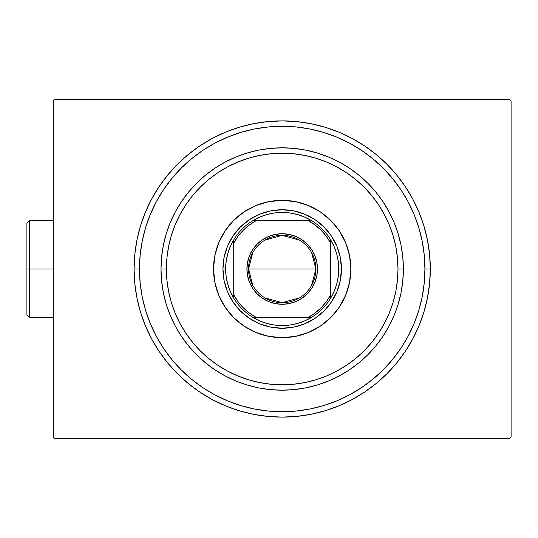 <?xml version="1.0" encoding="UTF-8"?>
<svg xmlns="http://www.w3.org/2000/svg" width="538" height="538" viewBox="0 0 538 538"><rect width="100%" height="100%" fill="white"/><g stroke="black" fill="none" stroke-linecap="round" stroke-linejoin="round"><path stroke-width="0.81" d="M139.47 269A142.731 142.731 0 0 0 156.336 336.311A142.731 142.731 0 0 1 156.336 201.689L150.331 214.38L145.61 227.567L142.207 241.152L140.156 255.012L139.47 269L134.083 269L139.47 269A142.731 142.731 0 0 1 282.194 126.269A142.731 142.731 0 0 1 424.926 269L430.313 269A148.111 148.111 0 0 1 282.194 417.111A148.111 148.111 0 0 1 134.083 269L134.796 283.519L136.928 297.897L140.458 311.993L145.354 325.678L151.568 338.819L159.046 351.287L167.701 362.962L177.466 373.735L188.233 383.493L199.907 392.155L212.376 399.626L225.516 405.84L239.202 410.736L253.297 414.267L267.675 416.399L282.194 417.111L296.714 416.399L311.092 414.267L325.194 410.736L338.879 405.84L352.013 399.626L364.482 392.155L376.156 383.493L386.93 373.735L396.688 362.962L405.349 351.287L412.821 338.819L419.035 325.678L423.931 311.993L427.461 297.897L429.6 283.519L430.313 269L429.6 254.481L427.461 240.103L423.931 226.007L419.035 212.322L412.821 199.181L405.349 186.713L396.688 175.038L386.93 164.265L376.156 154.507L364.482 145.845L352.013 138.374L338.879 132.16L325.194 127.264L311.092 123.733L296.714 121.601L282.194 120.889L267.675 121.601L253.297 123.733L239.202 127.264L225.516 132.16L212.376 138.374L199.907 145.845L188.233 154.507L177.466 164.265L167.701 175.038L159.046 186.713L151.568 199.181L145.354 212.322L140.458 226.007L136.928 240.103L134.796 254.481L134.083 269A148.111 148.111 0 0 1 282.194 120.889A148.111 148.111 0 0 1 430.313 269L424.926 269A142.731 142.731 0 0 1 408.06 336.311A142.731 142.731 0 0 0 408.06 201.689A142.731 142.731 0 0 1 282.194 411.731A142.731 142.731 0 0 1 139.47 269L140.156 282.988L142.207 296.848L145.61 310.433L150.331 323.62L156.323 336.284L163.518 348.294L171.864 359.545L181.272 369.922L191.649 379.33L202.981 387.73A142.731 142.731 0 0 1 163.465 348.214A142.731 142.731 0 0 0 202.981 387.73L214.911 394.879L227.574 400.864L240.762 405.585L254.353 408.988L268.206 411.039L282.194 411.731L296.182 411.039L310.043 408.988L323.627 405.585L336.815 400.864L349.478 394.879L361.489 387.676L372.74 379.33L383.123 369.922L392.525 359.545L400.924 348.214A142.731 142.731 0 0 1 361.408 387.73A142.731 142.731 0 0 0 400.924 348.214L408.073 336.284L414.058 323.62L418.779 310.433L422.182 296.848L424.24 282.988L424.926 269L424.24 255.012L422.182 241.152L418.779 227.567L414.058 214.38L408.073 201.716L400.871 189.706L392.525 178.455L383.123 168.078L372.74 158.67L361.408 150.27A142.731 142.731 0 0 1 400.924 189.786A142.731 142.731 0 0 0 361.408 150.27L349.478 143.121L336.815 137.136L323.627 132.415L310.043 129.012L296.182 126.961L282.194 126.269L268.206 126.961L254.353 129.012L240.762 132.415L227.574 137.136L214.911 143.121L202.9 150.324L191.649 158.67L181.272 168.078L171.864 178.455L163.465 189.786A142.731 142.731 0 0 1 202.981 150.27A142.731 142.731 0 0 0 163.465 189.786L156.336 201.689A142.731 142.731 0 0 0 139.47 269M214.884 394.858A142.731 142.731 0 0 0 349.505 394.858A142.731 142.731 0 0 1 214.884 394.858L214.884 394.858M509.486 99.342L54.91 99.342L509.486 99.342L511.1 100.956L511.1 437.044L511.1 100.956L509.486 99.342M54.91 438.658L509.486 438.658L54.91 438.658L53.289 437.044L53.289 100.956L53.289 437.044L54.91 438.658M511.1 437.044L509.486 438.658L511.1 437.044M53.289 100.956L54.91 99.342L53.289 100.956M214.884 143.142A142.731 142.731 0 0 1 349.505 143.142L349.505 143.142A142.731 142.731 0 0 0 214.884 143.142M403.379 269L397.992 269A115.798 115.798 0 0 1 282.194 384.798A115.798 115.798 0 0 1 166.397 269L161.01 269A121.184 121.184 0 0 0 282.194 390.185A121.184 121.184 0 0 0 403.379 269A121.184 121.184 0 0 1 282.194 390.185A121.184 121.184 0 0 1 161.01 269A121.184 121.184 0 0 1 282.194 147.816A121.184 121.184 0 0 1 403.379 269L402.794 280.876L401.052 292.645L398.16 304.178L394.159 315.376L389.068 326.129L382.955 336.324L375.874 345.88L367.884 354.69L359.075 362.679L349.525 369.761L339.323 375.874L328.57 380.958L317.373 384.966L305.84 387.858L294.071 389.599L282.194 390.185L270.318 389.599L258.556 387.858L247.016 384.966L235.819 380.958L225.072 375.874L214.87 369.761L205.314 362.679L196.504 354.69L188.522 345.88L181.434 336.324L175.321 326.129L170.237 315.376L166.229 304.178L163.337 292.645L161.595 280.876L161.01 269L161.595 257.124L163.337 245.355L166.229 233.822L170.237 222.624L175.321 211.871L181.434 201.676L188.522 192.12L196.504 183.31L205.314 175.321L214.87 168.239L225.072 162.126L235.819 157.042L247.016 153.034L258.556 150.142L270.318 148.401L282.194 147.816L294.071 148.401L305.84 150.142L317.373 153.034L328.57 157.042L339.323 162.126L349.525 168.239L359.075 175.321L367.884 183.31L375.874 192.12L382.955 201.676L389.068 211.871L394.159 222.624L398.16 233.822L401.052 245.355L402.794 257.124L403.379 269A121.184 121.184 0 0 0 282.194 147.816A121.184 121.184 0 0 0 161.01 269L166.397 269L166.955 280.352L168.623 291.589L171.38 302.612L175.213 313.311L180.069 323.587L185.913 333.331L192.685 342.464L200.311 350.884L208.731 358.516L217.863 365.282L227.608 371.126L237.883 375.981L248.583 379.815L259.605 382.572L270.843 384.24L282.194 384.798L293.546 384.24L304.784 382.572L315.813 379.815L326.512 375.981L336.781 371.126L346.533 365.282L355.658 358.516L364.078 350.884L371.711 342.464L378.476 333.331L384.32 323.587L389.182 313.311L393.009 302.612L395.766 291.589L397.434 280.352L397.992 269L397.434 257.648L395.766 246.411L393.009 235.388L389.182 224.689L384.32 214.413L378.476 204.669L371.711 195.536L364.078 187.116L355.658 179.484L346.533 172.718L336.781 166.874L326.512 162.019L315.813 158.185L304.784 155.428L293.546 153.76L282.194 153.202L270.843 153.76L259.605 155.428L248.583 158.185L237.883 162.019L227.608 166.874L217.863 172.718L208.731 179.484L200.311 187.116L192.685 195.536L185.913 204.669L180.069 214.413L175.213 224.689L171.38 235.388L168.623 246.411L166.955 257.648L166.397 269A115.798 115.798 0 0 1 282.194 153.202A115.798 115.798 0 0 1 397.992 269L403.379 269M213.525 269A68.669 68.669 0 0 1 282.194 200.331A68.669 68.669 0 0 1 350.87 269L349.545 282.396L345.638 295.281L339.296 307.151L330.756 317.561L320.345 326.095L308.476 332.444L295.591 336.351L282.194 337.669L268.798 336.351L255.913 332.444L244.044 326.095L233.64 317.561L225.099 307.151L218.751 295.281L214.844 282.396L213.525 269L214.844 255.604L218.751 242.719L225.099 230.849L233.64 220.439L244.044 211.905L255.913 205.556L268.798 201.649L282.194 200.331L295.591 201.649L308.476 205.556L320.345 211.905L330.756 220.439L339.296 230.849L345.638 242.719L349.545 255.604L350.87 269A68.669 68.669 0 0 1 282.194 337.669A68.669 68.669 0 0 1 213.525 269M418.779 227.567L414.058 214.38L418.779 227.567M240.762 132.415L227.574 137.136L240.762 132.415M145.61 310.433L150.331 323.62L145.61 310.433M323.627 405.585L336.815 400.864L323.627 405.585M224.09 280.56L227.46 291.67L224.09 280.56L222.947 269L224.09 257.44L227.46 246.33L232.934 236.088L240.304 227.11L249.282 219.739L259.524 214.265L270.634 210.889L259.524 214.265M293.755 327.111L304.871 323.735L293.755 327.111L282.194 328.247L270.634 327.111L259.524 323.735L249.282 318.261L240.304 310.89L232.934 301.912L227.46 291.67M340.305 257.44L336.929 246.33L340.305 257.44L341.442 269L340.305 280.56L336.929 291.67L331.455 301.912L324.091 310.89L315.113 318.261L304.871 323.735M270.634 210.889L282.194 209.753L293.755 210.889L304.871 214.265L315.113 219.739L324.091 227.11L331.455 236.088L336.929 246.33M311.583 252.578L315.86 269A33.665 33.665 0 0 0 282.194 235.335A33.665 33.665 0 0 0 248.536 269L246.915 269A35.279 35.279 0 0 1 282.194 233.721A35.279 35.279 0 0 1 317.474 269L248.536 269A33.665 33.665 0 0 1 282.194 235.335A33.665 33.665 0 0 1 315.86 269L311.583 285.422M252.813 285.422L248.536 269L252.813 252.578M264.864 240.143L282.194 235.335L299.531 240.143M311.327 317.474A56.551 56.551 0 0 1 253.068 317.474L259.867 320.957L267.083 323.493L274.568 325.039L282.194 325.551L289.821 325.039L297.312 323.493L304.521 320.957L311.327 317.474A56.551 56.551 0 0 0 330.668 298.126L334.152 291.327L336.694 284.111L338.234 276.626L338.752 269A56.551 56.551 0 0 1 330.668 298.126L330.668 239.874A56.551 56.551 0 0 1 338.752 269L338.234 261.374L336.694 253.889L334.152 246.673L330.668 239.874A56.551 56.551 0 0 0 311.327 220.526L304.521 217.043L297.312 214.507L289.821 212.961L282.194 212.449L274.568 212.961L267.083 214.507L259.867 217.043L253.068 220.526A56.551 56.551 0 0 1 311.327 220.526L253.068 220.526A56.551 56.551 0 0 0 233.721 239.874L230.237 246.673L227.702 253.889L226.162 261.374L225.644 269L222.947 269A59.247 59.247 0 0 0 282.194 328.247A59.247 59.247 0 0 0 341.442 269L338.752 269L341.442 269A59.247 59.247 0 0 1 282.194 328.247A59.247 59.247 0 0 1 222.947 269A59.247 59.247 0 0 1 282.194 209.753A59.247 59.247 0 0 1 341.442 269A59.247 59.247 0 0 0 282.194 209.753A59.247 59.247 0 0 0 222.947 269L225.644 269L226.162 276.626L227.702 284.111L230.237 291.327L233.721 298.126A56.551 56.551 0 0 1 233.721 239.874L233.721 298.126A56.551 56.551 0 0 0 253.068 317.474L311.327 317.474A56.551 56.551 0 0 0 330.668 298.126L330.668 243.149L326.337 236.296L321.045 230.156L314.898 224.857L308.045 220.526L256.344 220.526L249.491 224.857L243.351 230.156L238.052 236.296L233.721 243.149L233.721 294.851L238.052 301.704L243.351 307.844L249.491 313.143L256.344 317.474L308.045 317.474L314.898 313.143L321.045 307.844L326.337 301.704L330.668 294.851A54.937 54.937 0 0 1 308.045 317.474L311.327 317.474M246.915 269L247.594 262.12L249.605 255.503L252.86 249.403L257.251 244.057L262.598 239.666L268.697 236.404L275.315 234.4L282.194 233.721L289.081 234.4L295.698 236.404L301.798 239.666L307.144 244.057L311.529 249.403L314.791 255.503L316.795 262.12L317.474 269L316.795 275.88L314.791 282.497L311.529 288.597L307.144 293.943L301.798 298.334L295.698 301.596L289.081 303.6L282.194 304.279L275.315 303.6L268.697 301.596L262.598 298.334L257.251 293.943L252.86 288.597L249.605 282.497L247.594 275.88L246.915 269L315.86 269A33.665 33.665 0 0 1 282.194 302.665A33.665 33.665 0 0 1 248.536 269A33.665 33.665 0 0 0 282.194 302.665A33.665 33.665 0 0 0 315.86 269L317.474 269A35.279 35.279 0 0 1 282.194 304.279A35.279 35.279 0 0 1 246.915 269M233.721 239.874A56.551 56.551 0 0 1 253.068 220.526L256.344 220.526A54.937 54.937 0 0 0 233.721 243.149L233.721 239.874M311.327 220.526A56.551 56.551 0 0 1 330.668 239.874L330.668 243.149A54.937 54.937 0 0 0 308.045 220.526L311.327 220.526M253.068 317.474A56.551 56.551 0 0 1 233.721 298.126L233.721 294.851A54.937 54.937 0 0 0 256.344 317.474L253.068 317.474M299.531 297.857L282.194 302.665L264.864 297.857M29.59 269L29.59 220.526L29.59 269L53.289 269L29.59 269L29.59 317.474L29.59 269L26.9 269L29.59 269M26.9 223.216L26.9 269L26.9 223.216L29.59 220.526L53.827 220.526M26.9 314.784L26.9 269L26.9 314.784L29.59 317.474L53.827 317.474"/></g></svg>
